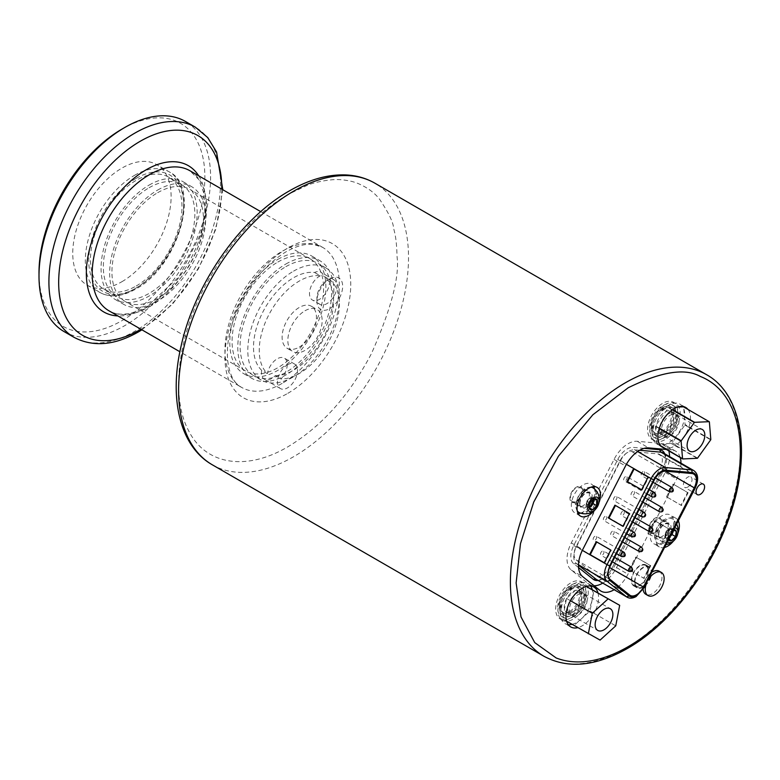 <?xml version="1.0" encoding="UTF-8"?>
<svg xmlns="http://www.w3.org/2000/svg" width="780" height="780" viewBox="0 0 780 780"><rect width="100%" height="100%" fill="white"/><g stroke="black" fill="none" stroke-linecap="round" stroke-linejoin="round"><path stroke-width="0.58" stroke-dasharray="3.9 2.92" d="M602.238 551.109A2.467 1.423 120 0 0 600.629 553.283A2.467 1.423 120 0 0 601.01 555.253A2.467 1.423 120 0 0 602.238 555.136A2.467 1.423 120 0 0 603.856 552.962A2.467 1.423 120 0 0 603.476 550.982A2.467 1.423 120 0 0 602.238 551.109M643.081 587.203A12.129 7 -60 0 1 637.006 587.798A12.129 7 -60 0 1 635.154 578.077A12.129 7 -60 0 1 643.081 567.392A12.129 7 -60 0 1 649.145 566.787A12.129 7 -60 0 1 650.998 576.508A12.129 7 -60 0 1 643.081 587.203M639.932 565.578A12.129 7 120 0 0 632.014 576.264A12.129 7 120 0 0 633.867 585.985A12.129 7 120 0 0 639.932 585.39A12.129 7 120 0 0 647.858 574.694A12.129 7 120 0 0 646.006 564.974A12.129 7 120 0 0 639.932 565.578M648.073 570.784A11.505 6.64 -60 0 1 643.051 582.367A11.505 6.64 -60 0 1 634.179 585.448A11.505 6.64 -60 0 1 631.8 580.174A11.505 6.64 -60 0 1 636.821 568.6A11.505 6.64 -60 0 1 645.694 565.519A11.505 6.64 -60 0 1 648.073 570.784M634.94 581.987A11.505 6.64 120 0 0 637.328 587.262A11.505 6.64 120 0 0 646.191 584.171A11.505 6.64 120 0 0 651.212 572.598A11.505 6.64 120 0 0 648.833 567.333A11.505 6.64 120 0 0 639.961 570.414A11.505 6.64 120 0 0 634.94 581.987M612.417 531.229A2.467 1.423 120 0 0 610.808 533.393A2.467 1.423 120 0 0 611.188 535.373A2.467 1.423 120 0 0 612.417 535.255A2.467 1.423 120 0 0 614.035 533.081A2.467 1.423 120 0 0 613.655 531.102A2.467 1.423 120 0 0 612.417 531.229M629.635 595.033L595.637 575.406A12.733 7.351 120 0 0 596.164 575.767A12.733 7.351 120 0 0 602.53 575.133A12.733 7.351 120 0 0 609.433 567.44L609.541 567.499M644.183 448.354L633.38 447.389A17.306 9.994 120 0 0 627.13 449.017A17.306 9.994 120 0 0 617.75 459.478L573.7 545.532A17.306 9.994 120 0 0 573.875 563.833L578.545 567.557M595.637 575.406L576.176 559.865A12.733 7.351 -60 0 1 576.176 546.497L620.227 460.444A12.733 7.351 -60 0 1 631.634 451.542L657.842 453.882A12.733 7.351 -60 0 1 659.704 454.467A12.733 7.351 -60 0 1 660.231 468.195L609.433 567.44M598.133 580.466A17.306 9.994 120 0 0 611.91 568.405L662.707 469.17A17.306 9.994 120 0 0 664.755 453.823M637.669 451.532L634.715 449.826L633.38 447.389M573.875 563.833L576.537 563.648L578.477 564.769M688.096 492.716L681.554 505.489L667.027 497.094L673.569 484.331L688.096 492.716L687.541 492.502L680.999 505.264L667.027 497.094M650.744 565.685L644.202 578.458L629.675 570.063L636.217 557.3L650.744 565.685L650.179 565.471L643.646 578.233L629.675 570.063M669.416 529.201L662.883 541.973L648.356 533.578L654.888 520.816L669.416 529.201L668.86 528.986L662.327 541.749L648.356 533.578M681.554 505.489L680.999 505.264M673.569 484.331L687.541 492.502M666.471 496.88L673.013 484.107M644.202 578.458L643.646 578.233M636.217 557.3L650.179 565.471M629.119 569.849L635.651 557.076M662.883 541.973L662.327 541.749M654.888 520.816L668.86 528.986M647.8 533.364L654.332 520.591M622.908 526.325L623.464 526.539L630.006 513.767L629.45 513.552M622.957 526.237L623.464 526.539M614.923 505.167L615.44 505.459M630.006 513.767L615.478 505.382M648.121 477.067L633.594 468.683M641.589 489.84L642.145 490.055L648.677 477.282M641.628 489.752L642.145 490.055M610.769 550.036L596.242 541.651M604.237 562.799L604.792 563.024L611.325 550.251M604.276 562.721L604.792 563.024M594.886 536.299A2.467 1.423 120 0 0 593.278 538.463A2.467 1.423 120 0 0 593.658 540.442A2.467 1.423 120 0 0 594.886 540.316A2.467 1.423 120 0 0 596.495 538.151A2.467 1.423 120 0 0 596.125 536.172A2.467 1.423 120 0 0 594.886 536.299M632.775 491.459A2.467 1.423 120 0 0 631.166 493.633A2.467 1.423 120 0 0 631.547 495.602A2.467 1.423 120 0 0 632.775 495.485A2.467 1.423 120 0 0 634.393 493.311A2.467 1.423 120 0 0 634.013 491.332A2.467 1.423 120 0 0 632.775 491.459M605.066 516.409A2.467 1.423 120 0 0 603.457 518.583A2.467 1.423 120 0 0 603.837 520.562A2.467 1.423 120 0 0 605.066 520.435A2.467 1.423 120 0 0 606.674 518.261A2.467 1.423 120 0 0 606.304 516.292A2.467 1.423 120 0 0 605.066 516.409M642.954 471.578A2.467 1.423 120 0 0 641.345 473.743A2.467 1.423 120 0 0 641.725 475.722A2.467 1.423 120 0 0 642.954 475.595A2.467 1.423 120 0 0 644.572 473.431A2.467 1.423 120 0 0 644.192 471.452A2.467 1.423 120 0 0 642.954 471.578M625.423 476.639A2.467 1.423 120 0 0 623.815 478.813A2.467 1.423 120 0 0 624.195 480.792A2.467 1.423 120 0 0 625.423 480.665A2.467 1.423 120 0 0 627.032 478.501A2.467 1.423 120 0 0 626.662 476.522A2.467 1.423 120 0 0 625.423 476.639M615.245 496.529A2.467 1.423 120 0 0 613.636 498.703A2.467 1.423 120 0 0 614.016 500.672A2.467 1.423 120 0 0 615.245 500.555A2.467 1.423 120 0 0 616.853 498.381A2.467 1.423 120 0 0 616.483 496.402A2.467 1.423 120 0 0 615.245 496.529M622.596 511.339A2.467 1.423 120 0 0 620.987 513.513A2.467 1.423 120 0 0 621.367 515.492A2.467 1.423 120 0 0 622.596 515.365A2.467 1.423 120 0 0 624.215 513.191A2.467 1.423 120 0 0 623.834 511.222A2.467 1.423 120 0 0 622.596 511.339M157.677 192.689A64.711 37.362 -60 0 1 190.037 189.491A64.711 37.362 -60 0 1 199.953 241.342A64.711 37.362 -60 0 1 157.677 298.36A64.711 37.362 -60 0 1 125.326 301.567A64.711 37.362 -60 0 1 115.411 249.717A64.711 37.362 -60 0 1 157.677 192.689M277.826 262.06A64.711 37.362 -60 0 1 310.186 258.853A64.711 37.362 -60 0 1 320.102 310.713A64.711 37.362 -60 0 1 277.826 367.731A64.711 37.362 -60 0 1 245.476 370.939A64.711 37.362 -60 0 1 235.56 319.088A64.711 37.362 -60 0 1 277.826 262.06M285.841 264.04A67.948 39.224 -60 0 1 319.81 260.676A67.948 39.224 -60 0 1 330.223 315.12A67.948 39.224 -60 0 1 285.841 374.995A67.948 39.224 -60 0 1 251.862 378.358A67.948 39.224 -60 0 1 241.449 323.915A67.948 39.224 -60 0 1 285.841 264.04M277.826 259.418A67.948 39.224 -60 0 1 311.805 256.055A67.948 39.224 -60 0 1 322.218 310.498A67.948 39.224 -60 0 1 277.826 370.373A67.948 39.224 -60 0 1 243.857 373.737A67.948 39.224 -60 0 1 233.444 319.293A67.948 39.224 -60 0 1 277.826 259.418M285.841 266.682A64.711 37.362 -60 0 1 318.191 263.484A64.711 37.362 -60 0 1 328.107 315.334A64.711 37.362 -60 0 1 285.841 372.352A64.711 37.362 -60 0 1 253.481 375.56A64.711 37.362 -60 0 1 243.565 323.71A64.711 37.362 -60 0 1 285.841 266.682M293.563 271.138A64.711 37.362 -60 0 1 325.913 267.94A64.711 37.362 -60 0 1 335.829 319.79A64.711 37.362 -60 0 1 293.563 376.808A64.711 37.362 -60 0 1 261.202 380.016A64.711 37.362 -60 0 1 251.287 328.165A64.711 37.362 -60 0 1 293.563 271.138M320.297 275.798A14.157 8.171 120 0 0 319.498 276.218A14.157 8.171 120 0 0 310.255 288.697A14.157 8.171 120 0 0 312.419 300.037A14.157 8.171 120 0 0 319.498 299.335A14.157 8.171 120 0 0 329.189 279.279L323.466 275.974A14.157 8.171 120 0 0 320.853 272.22A14.157 8.171 120 0 0 314.574 272.493A56.618 32.692 120 0 0 263.894 310.05A56.618 32.692 120 0 0 261.7 370.373L267.423 373.669A56.618 32.692 -60 0 1 269.617 313.355A56.618 32.692 -60 0 1 320.297 275.798L314.574 272.493M326.937 280.517A14.157 8.171 -60 0 1 334.015 279.815A14.157 8.171 -60 0 1 336.18 291.154A14.157 8.171 -60 0 1 326.937 303.625A14.157 8.171 -60 0 1 319.858 304.327A14.157 8.171 -60 0 1 316.924 297.853A14.157 8.171 -60 0 1 326.937 280.517L329.794 278.86A18.203 10.51 -60 0 1 342.664 286.289A18.203 10.51 -60 0 1 329.794 308.587A18.203 10.51 -60 0 1 316.924 301.148A18.203 10.51 -60 0 1 329.794 278.86L326.937 280.517M261.7 370.373A14.157 8.171 120 0 0 264.42 379.324A14.157 8.171 120 0 0 271.498 378.622A14.157 8.171 120 0 0 275.213 375.658L280.927 378.963A14.157 8.171 120 0 0 284.3 358.108A14.157 8.171 120 0 0 277.222 358.81A14.157 8.171 120 0 0 267.423 373.669M287.518 364.757A14.157 8.171 -60 0 1 294.596 364.055A14.157 8.171 -60 0 1 296.761 375.394A14.157 8.171 -60 0 1 287.518 387.875A14.157 8.171 -60 0 1 280.439 388.577A14.157 8.171 -60 0 1 278.265 377.227A14.157 8.171 -60 0 1 287.518 364.757M275.213 375.658A56.618 32.692 120 0 0 293.563 370.207A56.618 32.692 120 0 0 330.086 321.808A56.618 32.692 120 0 0 323.466 275.974M329.189 279.279A56.618 32.692 -60 0 1 335.81 325.114A56.618 32.692 -60 0 1 299.276 373.513A56.618 32.692 -60 0 1 280.927 378.963M305 310.772A24.268 14.011 -60 0 1 317.128 309.562A24.268 14.011 -60 0 1 320.853 329.014A24.268 14.011 -60 0 1 305 350.395A24.268 14.011 -60 0 1 292.861 351.595A24.268 14.011 -60 0 1 289.146 332.153A24.268 14.011 -60 0 1 305 310.772M299.276 347.09A24.268 14.011 120 0 0 315.13 325.709A24.268 14.011 120 0 0 311.415 306.267A24.268 14.011 120 0 0 299.276 307.466A24.268 14.011 120 0 0 283.423 328.848A24.268 14.011 120 0 0 287.147 348.29A24.268 14.011 120 0 0 299.276 347.09M157.677 190.047A67.948 39.224 -60 0 1 191.656 186.683A67.948 39.224 -60 0 1 202.069 241.127A67.948 39.224 -60 0 1 157.677 301.002A67.948 39.224 -60 0 1 123.708 304.366A67.948 39.224 -60 0 1 113.295 249.922A67.948 39.224 -60 0 1 157.677 190.047M149.097 185.094A67.948 39.224 -60 0 1 183.076 181.73A67.948 39.224 -60 0 1 193.489 236.174A67.948 39.224 -60 0 1 149.097 296.049A67.948 39.224 -60 0 1 115.128 299.413A67.948 39.224 -60 0 1 104.715 244.969A67.948 39.224 -60 0 1 149.097 185.094M136.237 285.977A64.711 37.362 120 0 0 178.503 228.959A64.711 37.362 120 0 0 168.587 177.109A64.711 37.362 120 0 0 136.237 180.307A64.711 37.362 120 0 0 93.961 237.334A64.711 37.362 120 0 0 103.877 289.185A64.711 37.362 120 0 0 136.237 285.977M149.097 187.736A64.711 37.362 -60 0 1 181.457 184.538A64.711 37.362 -60 0 1 191.373 236.389A64.711 37.362 -60 0 1 149.097 293.407A64.711 37.362 -60 0 1 116.746 296.615A64.711 37.362 -60 0 1 106.831 244.764A64.711 37.362 -60 0 1 149.097 187.736M64.126 331.617A121.329 70.054 120 0 0 124.79 325.611A121.329 70.054 120 0 0 204.058 218.692A121.329 70.054 120 0 0 185.455 121.465M39 272.776A117.283 67.714 120 0 0 121.933 320.658A117.283 67.714 120 0 0 204.867 177.011A117.283 67.714 120 0 0 121.933 129.129M121.933 281.687A69.566 40.16 120 0 0 167.378 220.389A69.566 40.16 120 0 0 156.712 164.648A69.566 40.16 120 0 0 121.933 168.09A69.566 40.16 120 0 0 76.489 229.388A69.566 40.16 120 0 0 87.155 285.129A69.566 40.16 120 0 0 121.933 281.687M287.84 194.532C276.003 201.825 238.368 223.48 204.155 287.908C177.216 339.69 170.888 397.722 188.584 430.667C205.589 464.89 246.08 471.481 287.84 446.823C321.487 426.621 349.381 395.489 371.524 353.447C391.082 309.114 399.604 276.959 397.078 257C396.494 236.291 394.378 232.147 393.539 227.799C393.169 222.047 388.45 212.433 379.373 198.968C374.322 192.533 367.117 187.346 357.776 183.397C353.155 181.516 347.802 180.326 341.728 179.829C332.387 178.542 314.935 182.023 307.437 185.26L287.84 194.532M668.792 450.889A25.886 14.947 120 0 0 664.16 444.532A25.886 14.947 120 0 0 660.367 443.362L637.231 441.295A25.886 14.947 120 0 0 614.065 459.391L571.301 542.909A25.886 14.947 120 0 0 571.301 570.082L588.481 583.801A25.886 14.947 120 0 0 589.553 584.532A25.886 14.947 120 0 0 594.087 585.751M687.726 487.071A6.064 3.5 120 0 0 691.694 481.728A6.064 3.5 120 0 0 690.768 476.863A6.064 3.5 120 0 0 687.726 477.165A6.064 3.5 120 0 0 683.767 482.508A6.064 3.5 120 0 0 684.694 487.373A6.064 3.5 120 0 0 687.726 487.071M661.937 542.87A16.585 9.575 120 0 0 672.769 528.255A16.585 9.575 120 0 0 670.225 514.975A16.585 9.575 120 0 0 661.937 515.794A16.585 9.575 120 0 0 651.105 530.4A16.585 9.575 120 0 0 653.64 543.689A16.585 9.575 120 0 0 661.937 542.87M664.833 547.404A16.585 9.575 -60 0 1 659.363 546.995A16.585 9.575 -60 0 1 656.818 533.705A16.585 9.575 -60 0 1 667.651 519.09A16.585 9.575 -60 0 1 675.948 518.271A16.585 9.575 -60 0 1 678.376 520.962M677.898 533.296A16.585 9.575 -60 0 1 673.355 541.174M580.622 513.103A16.585 9.575 120 0 0 583.069 511.992A16.585 9.575 120 0 0 594.535 489.002M593.707 486.623A16.585 9.575 120 0 0 591.357 484.087A16.585 9.575 120 0 0 583.069 484.906A16.585 9.575 120 0 0 572.237 499.522A16.585 9.575 120 0 0 574.782 512.811A16.585 9.575 120 0 0 578.146 513.581M599.03 502.417A16.585 9.575 -60 0 1 594.487 510.296M646.698 582.835A13.357 7.712 -60 0 1 648.375 579.559M643.149 589.505A13.357 7.712 -60 0 1 643.081 588.198A13.357 7.712 -60 0 1 652.236 572.013M659.197 571.184A13.357 7.712 -60 0 1 661.966 577.298A13.357 7.712 -60 0 1 656.136 590.733A13.357 7.712 -60 0 1 645.84 594.311M687.97 409.422A23.049 13.309 -60 0 1 688.974 426.787L685.074 424.534L683.621 406.994L709.361 421.853M684.889 425.081L688.789 427.333A23.049 13.309 -60 0 1 676.084 445.01L672.184 442.757L684.889 425.081A23.049 13.309 120 0 0 685.074 424.534M672.311 409.793L668.606 407.657L655.483 425.919A23.049 13.309 120 0 0 655.366 426.28L656.789 443.527A23.049 13.309 120 0 0 657.306 444.064L671.17 443.45A23.049 13.309 120 0 0 672.184 442.757M671.17 443.45L675.061 445.702A23.049 13.309 -60 0 1 674.173 446.238A23.049 13.309 -60 0 1 663.292 447.72M682.481 406.429A23.049 13.309 120 0 0 679.984 404.157A23.049 13.309 120 0 0 668.46 405.298A23.049 13.309 120 0 0 653.396 425.607A23.049 13.309 120 0 0 656.926 444.083A23.049 13.309 120 0 0 668.46 442.942A23.049 13.309 120 0 0 682.773 406.848M597.948 592.761A23.049 13.309 -60 0 1 594.009 613.246L590.021 610.945L593.931 590.45M586.336 586.385L582.192 584.171L566.524 598.426L562.614 618.92A23.049 13.309 120 0 0 562.633 618.979L574.304 625.209A23.049 13.309 120 0 0 574.411 625.18L590.021 610.945M589.982 611.003L593.97 613.304A23.049 13.309 -60 0 1 582.26 625.784A23.049 13.309 -60 0 1 578.399 627.481L574.411 625.18M571.974 624.37A23.049 13.309 120 0 0 576.547 622.489A23.049 13.309 120 0 0 592.244 589.543M590.567 585.975A23.049 13.309 120 0 0 588.071 583.703A23.049 13.309 120 0 0 576.547 584.844A23.049 13.309 120 0 0 561.483 605.153A23.049 13.309 120 0 0 565.022 623.63A23.049 13.309 120 0 0 568.24 624.653M655.073 532.633A8.902 5.138 120 0 0 660.884 524.794A8.902 5.138 120 0 0 659.519 517.667A8.902 5.138 120 0 0 655.073 518.105A8.902 5.138 120 0 0 649.262 525.944A8.902 5.138 120 0 0 650.617 533.072A8.902 5.138 120 0 0 655.073 532.633M661.937 522.064A8.902 5.138 -60 0 1 666.383 521.625A8.902 5.138 -60 0 1 667.748 528.752A8.902 5.138 -60 0 1 661.937 536.591A8.902 5.138 -60 0 1 657.481 537.04A8.902 5.138 -60 0 1 656.117 529.903A8.902 5.138 -60 0 1 661.937 522.064M576.206 501.755A8.902 5.138 120 0 0 582.017 493.915A8.902 5.138 120 0 0 580.651 486.779A8.902 5.138 120 0 0 576.206 487.227A8.902 5.138 120 0 0 570.394 495.066A8.902 5.138 120 0 0 571.76 502.193A8.902 5.138 120 0 0 576.206 501.755M583.069 491.185A8.902 5.138 -60 0 1 587.515 490.747A8.902 5.138 -60 0 1 588.88 497.874A8.902 5.138 -60 0 1 583.069 505.713A8.902 5.138 -60 0 1 578.624 506.152A8.902 5.138 -60 0 1 577.258 499.024A8.902 5.138 -60 0 1 583.069 491.185M670.225 415.214A12.538 7.234 -60 0 1 676.494 414.59A12.538 7.234 -60 0 1 678.415 424.632A12.538 7.234 -60 0 1 670.225 435.688A12.538 7.234 -60 0 1 663.956 436.303A12.538 7.234 -60 0 1 662.035 426.26A12.538 7.234 -60 0 1 670.225 415.214M665.028 432.373A12.538 7.234 120 0 0 673.218 421.327A12.538 7.234 120 0 0 671.297 411.274A12.538 7.234 120 0 0 665.028 411.898A12.538 7.234 120 0 0 656.838 422.945A12.538 7.234 120 0 0 658.759 432.998A12.538 7.234 120 0 0 665.028 432.373M668.46 413.878A12.538 7.234 -60 0 1 674.729 413.264A12.538 7.234 -60 0 1 676.65 423.306A12.538 7.234 -60 0 1 668.46 434.353A12.538 7.234 -60 0 1 662.191 434.977A12.538 7.234 -60 0 1 660.27 424.924A12.538 7.234 -60 0 1 668.46 413.878M578.273 594.467A12.538 7.234 -60 0 1 584.542 593.843A12.538 7.234 -60 0 1 586.462 603.895A12.538 7.234 -60 0 1 578.273 614.942A12.538 7.234 -60 0 1 572.003 615.566A12.538 7.234 -60 0 1 570.082 605.514A12.538 7.234 -60 0 1 578.273 594.467M573.115 611.92A12.538 7.234 120 0 0 581.305 600.873A12.538 7.234 120 0 0 579.384 590.821A12.538 7.234 120 0 0 573.115 591.445A12.538 7.234 120 0 0 564.925 602.492A12.538 7.234 120 0 0 566.846 612.544A12.538 7.234 120 0 0 573.115 611.92M576.547 593.424A12.538 7.234 -60 0 1 582.816 592.81A12.538 7.234 -60 0 1 584.737 602.852A12.538 7.234 -60 0 1 576.547 613.899A12.538 7.234 -60 0 1 570.277 614.523A12.538 7.234 -60 0 1 568.357 604.471A12.538 7.234 -60 0 1 576.547 593.424M649.35 528.674A8.093 4.67 -60 0 1 652.88 520.533A8.093 4.67 -60 0 1 659.12 518.359A8.093 4.67 -60 0 1 660.787 522.064A8.093 4.67 -60 0 1 657.257 530.205A8.093 4.67 -60 0 1 651.027 532.37A8.093 4.67 -60 0 1 649.35 528.674M570.482 497.786A8.093 4.67 -60 0 1 574.012 489.645A8.093 4.67 -60 0 1 580.252 487.481A8.093 4.67 -60 0 1 581.929 491.185A8.093 4.67 -60 0 1 578.389 499.327A8.093 4.67 -60 0 1 572.159 501.491A8.093 4.67 -60 0 1 570.482 497.786M665.028 404.635A21.43 12.373 -60 0 1 675.743 403.572A21.43 12.373 -60 0 1 679.029 420.752A21.43 12.373 -60 0 1 665.028 439.637A21.43 12.373 -60 0 1 654.303 440.7A21.43 12.373 -60 0 1 651.017 423.52A21.43 12.373 -60 0 1 665.028 404.635M662.737 438.321A21.43 12.373 120 0 0 676.738 419.425A21.43 12.373 120 0 0 673.452 402.256A21.43 12.373 120 0 0 662.737 403.319A21.43 12.373 120 0 0 648.736 422.204A21.43 12.373 120 0 0 652.021 439.374A21.43 12.373 120 0 0 662.737 438.321M573.115 584.181A21.43 12.373 -60 0 1 583.83 583.118A21.43 12.373 -60 0 1 587.116 600.298A21.43 12.373 -60 0 1 573.115 619.183A21.43 12.373 -60 0 1 562.399 620.246A21.43 12.373 -60 0 1 559.114 603.067A21.43 12.373 -60 0 1 573.115 584.181M570.823 617.867A21.43 12.373 120 0 0 584.825 598.972A21.43 12.373 120 0 0 581.539 581.802A21.43 12.373 120 0 0 570.823 582.855A21.43 12.373 120 0 0 556.822 601.75A21.43 12.373 120 0 0 560.108 618.92A21.43 12.373 120 0 0 570.823 617.867M662.698 436.078A18.603 10.744 -60 0 1 653.396 436.995A18.603 10.744 -60 0 1 650.549 422.087A18.603 10.744 -60 0 1 662.698 405.697A18.603 10.744 -60 0 1 671.999 404.771A18.603 10.744 -60 0 1 674.856 419.679A18.603 10.744 -60 0 1 662.698 436.078M664.931 437.365A18.603 10.744 -60 0 1 655.629 438.282A18.603 10.744 -60 0 1 652.782 423.374A18.603 10.744 -60 0 1 664.931 406.985A18.603 10.744 -60 0 1 674.232 406.068A18.603 10.744 -60 0 1 677.089 420.976A18.603 10.744 -60 0 1 664.931 437.365M570.823 615.547A18.603 10.744 -60 0 1 561.522 616.473A18.603 10.744 -60 0 1 558.675 601.565A18.603 10.744 -60 0 1 570.823 585.175A18.603 10.744 -60 0 1 580.125 584.249A18.603 10.744 -60 0 1 582.982 599.157A18.603 10.744 -60 0 1 570.823 615.547M573.056 616.843A18.603 10.744 -60 0 1 563.755 617.76A18.603 10.744 -60 0 1 560.908 602.852A18.603 10.744 -60 0 1 573.056 586.462A18.603 10.744 -60 0 1 582.358 585.536A18.603 10.744 -60 0 1 585.215 600.444A18.603 10.744 -60 0 1 573.056 616.843M676.367 415.574A16.175 9.341 -60 0 1 669.308 431.847A16.175 9.341 -60 0 1 656.838 436.186A16.175 9.341 -60 0 1 653.494 428.776A16.175 9.341 -60 0 1 660.553 412.503A16.175 9.341 -60 0 1 673.023 408.164A16.175 9.341 -60 0 1 676.367 415.574M651.202 427.459A16.175 9.341 120 0 0 654.557 434.86A16.175 9.341 120 0 0 667.017 430.531A16.175 9.341 120 0 0 674.086 414.248A16.175 9.341 120 0 0 670.732 406.848A16.175 9.341 120 0 0 658.261 411.177A16.175 9.341 120 0 0 651.202 427.459M584.493 595.042A16.175 9.341 -60 0 1 577.434 611.325A16.175 9.341 -60 0 1 564.964 615.664A16.175 9.341 -60 0 1 561.62 608.254A16.175 9.341 -60 0 1 568.678 591.971A16.175 9.341 -60 0 1 581.149 587.642A16.175 9.341 -60 0 1 584.493 595.042M559.328 606.928A16.175 9.341 120 0 0 562.682 614.338A16.175 9.341 120 0 0 575.143 610.009A16.175 9.341 120 0 0 582.212 593.726A16.175 9.341 120 0 0 578.858 586.316A16.175 9.341 120 0 0 566.387 590.655A16.175 9.341 120 0 0 559.328 606.928M673.676 530.137L672.233 530.322A6.074 3.5 120 0 0 668.938 533.988L667.933 537.157L668.197 539.302L668.889 539.477M670.683 535.987L668.05 538.609L664.765 537.322L665.506 532.009L669.542 527.982L672.974 529.961A6.074 3.5 120 0 0 672.233 530.322L668.938 533.988A6.074 3.5 120 0 0 667.933 537.751A6.074 3.5 120 0 0 668.197 539.302A6.074 3.5 120 0 0 668.606 540.033M593.219 499.522L590.08 503.11L589.075 506.278L589.329 508.414L585.897 506.434L586.648 501.121L590.675 497.104L593.97 498.391L593.853 499.2M662.639 409.139A14.342 8.287 -60 0 1 669.815 408.427A14.342 8.287 -60 0 1 672.019 419.923A14.342 8.287 -60 0 1 662.639 432.569A14.342 8.287 -60 0 1 655.473 433.28A14.342 8.287 -60 0 1 653.269 421.785A14.342 8.287 -60 0 1 662.639 409.139M661.557 431.944A14.342 8.287 120 0 0 670.927 419.299A14.342 8.287 120 0 0 668.733 407.803A14.342 8.287 120 0 0 661.557 408.515A14.342 8.287 120 0 0 652.187 421.151A14.342 8.287 120 0 0 654.381 432.647A14.342 8.287 120 0 0 661.557 431.944M570.765 588.617A14.342 8.287 -60 0 1 577.941 587.905A14.342 8.287 -60 0 1 580.144 599.401A14.342 8.287 -60 0 1 570.765 612.037A14.342 8.287 -60 0 1 563.599 612.749A14.342 8.287 -60 0 1 561.395 601.253A14.342 8.287 -60 0 1 570.765 588.617M569.683 611.413A14.342 8.287 120 0 0 579.053 598.777A14.342 8.287 120 0 0 576.859 587.282A14.342 8.287 120 0 0 569.683 587.983A14.342 8.287 120 0 0 560.313 600.629A14.342 8.287 120 0 0 562.507 612.125A14.342 8.287 120 0 0 569.683 611.413M668.801 536.923A4.446 2.564 120 0 0 671.941 531.482A4.446 2.564 120 0 0 668.801 529.659A4.446 2.564 120 0 0 665.652 535.109A4.446 2.564 120 0 0 668.801 536.923M592.966 499.688A4.446 2.564 120 0 0 589.933 498.781A4.446 2.564 120 0 0 586.813 503.724A4.446 2.564 120 0 0 589.085 506.395M589.183 507.721L585.897 506.434M669.542 527.982L672.828 529.269L672.35 532.73M590.675 497.104L594.106 499.083M586.648 501.121L590.08 503.11M668.05 538.609L669.045 539.175M672.828 529.269L673.822 529.844M665.506 532.009L668.938 533.988M664.765 537.322L668.197 539.302M673.871 529.747A6.074 3.5 120 0 0 672.974 529.961M667.66 541.885A8.093 4.67 -60 0 1 666.51 538.58A8.093 4.67 -60 0 1 674.827 527.894M579.277 512.577A14.157 8.171 120 0 0 590.021 508.277A14.157 8.171 120 0 0 595.94 494.325A14.157 8.171 120 0 0 595.92 493.613A14.157 8.171 120 0 0 593.404 488.095M590.938 487.198A14.157 8.171 120 0 0 580.925 492.979A14.157 8.171 120 0 0 575.923 505.879A14.157 8.171 120 0 0 577.258 510.89M674.807 525.203A14.157 8.171 120 0 0 674.788 524.492A14.157 8.171 120 0 0 672.272 518.983A14.157 8.171 120 0 0 661.235 522.239A14.157 8.171 120 0 0 654.781 536.757A14.157 8.171 120 0 0 658.135 543.455A14.157 8.171 120 0 0 668.889 539.165A14.157 8.171 120 0 0 674.807 525.203M659.353 428.152L655.483 425.919M677.469 407.082L668.889 407.462L672.594 409.598M586.131 586.443L582.192 584.171M570.502 600.727L566.524 598.426M659.236 428.512L655.366 426.28M602.735 583.118A25.886 14.947 120 0 0 616.522 567.616L665.242 472.436A25.886 14.947 120 0 0 669.523 456.573M593.97 613.304L615.751 625.843M574.304 625.209L600.093 640.097M562.614 618.92L566.602 621.221M566.592 621.26L562.633 618.979M578.292 627.51A23.049 13.309 -60 0 1 577.697 627.676M675.061 445.702L697.3 458.299M675.46 445.682A23.049 13.309 120 0 0 675.743 445.497L676.084 445.01M697.583 458.104L675.743 445.497M688.789 427.333L710.697 439.842M688.857 427.235A23.049 13.309 120 0 0 688.974 426.865L710.814 439.471M662.035 446.989A23.049 13.309 -60 0 1 661.206 446.306L657.306 444.064M656.789 443.527L660.689 445.78M680.959 463.174A25.886 14.947 -60 0 1 676.679 479.037L627.958 574.216A25.886 14.947 -60 0 1 614.172 589.719M666.344 449.475L671.814 449.962A25.886 14.947 -60 0 1 675.597 451.132A25.886 14.947 -60 0 1 680.228 457.49M631.517 567.177A2.467 1.423 -60 0 1 631.888 569.146A2.467 1.423 -60 0 1 630.279 571.321A2.467 1.423 -60 0 1 629.05 571.447M641.696 547.287A2.467 1.423 -60 0 1 642.203 548.418A2.467 1.423 -60 0 1 640.458 551.441A2.467 1.423 -60 0 1 639.23 551.558M617.75 459.478L620.422 460.873L576.371 546.917A15.824 9.136 120 0 0 576.537 563.648L578.467 565.188M639.668 450.265L634.715 449.826A15.824 9.136 120 0 0 628.992 451.308A15.824 9.136 120 0 0 620.422 460.873L626.399 464.324M644.368 587.379L643.656 586.882A15.824 9.136 -60 0 1 635.086 596.447A15.824 9.136 -60 0 1 627.169 597.226M611.89 568.415L662.698 469.18L663.77 469.93L612.963 569.166L611.89 568.415C606.518 579.764 595.832 581.275 596.486 579.511A15.824 9.136 120 0 0 604.402 578.731A15.824 9.136 120 0 0 612.963 569.166L643.656 586.882L694.453 487.646L695.175 488.144M665.369 471.159L660.231 468.195M657.842 453.882L691.841 473.519M693.791 470.584A15.824 9.136 120 0 1 694.453 487.646L663.77 469.93A15.824 9.136 120 0 0 663.107 452.868C663.956 451.864 668.041 459.264 662.698 469.18M573.7 545.532L582.328 550.358M576.176 559.865L610.184 579.501M665.633 471.178L631.634 451.542M620.227 460.444L654.235 480.08M610.184 566.134L576.176 546.497M624.156 552.357A2.467 1.423 -60 0 1 624.536 554.336A2.467 1.423 -60 0 1 622.928 556.51A2.467 1.423 -60 0 1 621.699 556.627M662.054 507.526A2.467 1.423 -60 0 1 662.561 508.648A2.467 1.423 -60 0 1 660.816 511.67A2.467 1.423 -60 0 1 659.587 511.797M634.12 536.728A2.018 1.17 60 0 1 633.106 536.62A2.467 1.423 -60 0 1 631.878 536.747M634.335 532.477A2.467 1.423 -60 0 1 634.715 534.456A2.467 1.423 -60 0 1 633.106 536.62M672.009 491.887A2.018 1.17 60 0 1 670.995 491.79A2.467 1.423 -60 0 1 669.767 491.907M672.224 487.636A2.467 1.423 -60 0 1 672.604 489.616A2.467 1.423 -60 0 1 670.995 491.79M654.693 492.706A2.467 1.423 -60 0 1 655.073 494.686A2.467 1.423 -60 0 1 653.465 496.86A2.467 1.423 -60 0 1 652.226 496.977M644.514 512.596A2.467 1.423 -60 0 1 645.031 513.718A2.467 1.423 -60 0 1 643.285 516.74A2.467 1.423 -60 0 1 642.047 516.867M651.875 527.407A2.467 1.423 -60 0 1 652.246 529.386A2.467 1.423 -60 0 1 650.637 531.55A2.467 1.423 -60 0 1 649.408 531.677M134.521 175.354A69.566 40.16 -60 0 1 169.299 171.912A69.566 40.16 -60 0 1 179.956 227.653A69.566 40.16 -60 0 1 134.521 288.951A69.566 40.16 -60 0 1 99.733 292.402A69.566 40.16 -60 0 1 89.076 236.652A69.566 40.16 -60 0 1 134.521 175.354M136.237 178.328A67.138 38.756 -60 0 1 183.7 205.735A67.138 38.756 -60 0 1 136.237 287.966A67.138 38.756 -60 0 1 88.764 260.549A67.138 38.756 -60 0 1 136.237 178.328M149.389 306.784A80.886 46.703 120 0 0 202.225 235.511A80.886 46.703 120 0 0 189.832 170.693L198.803 179.546L204.126 193.879L204.857 212.667L200.665 234.088L179.117 276.695L146.962 306.54C131.362 315.023 118.687 316.446 108.946 310.791A80.886 46.703 120 0 0 149.389 306.784M198.715 175.822A84.484 48.779 -60 0 1 146.075 307.808A84.484 48.779 -60 0 1 117.829 315.919M74.041 337.34A121.329 70.054 120 0 0 134.706 331.325A121.329 70.054 120 0 0 213.964 224.416A121.329 70.054 120 0 0 195.37 127.189M282.116 383.419A80.886 46.703 -60 0 1 241.673 387.426A80.886 46.703 -60 0 1 229.281 322.608A80.886 46.703 -60 0 1 282.116 251.326A80.886 46.703 -60 0 1 322.559 247.319A80.886 46.703 -60 0 1 334.961 312.136A80.886 46.703 -60 0 1 282.116 383.419M287.84 393.325A88.978 51.373 120 0 0 350.756 284.349A88.978 51.373 120 0 0 287.84 248.03A88.978 51.373 120 0 0 224.923 356.996A88.978 51.373 120 0 0 287.84 393.325M212.267 464.773A162.581 93.863 120 0 0 293.563 456.729A162.581 93.863 120 0 0 399.769 313.453A162.581 93.863 120 0 0 374.848 183.173M706.651 374.741A162.581 93.863 -60 0 1 731.572 505.021A162.581 93.863 -60 0 1 625.365 648.287A162.581 93.863 -60 0 1 544.069 656.341M588.481 583.801L599.917 590.401M658.505 533.959A8.093 4.67 -60 0 1 662.035 525.817A8.093 4.67 -60 0 1 668.265 523.643A8.093 4.67 -60 0 1 669.942 527.348A8.093 4.67 -60 0 1 666.413 535.49A8.093 4.67 -60 0 1 660.173 537.654A8.093 4.67 -60 0 1 658.505 533.959M579.637 503.071A8.093 4.67 -60 0 1 583.167 494.93A8.093 4.67 -60 0 1 589.397 492.765A8.093 4.67 -60 0 1 591.074 496.47A8.093 4.67 -60 0 1 587.545 504.611A8.093 4.67 -60 0 1 581.315 506.776A8.093 4.67 -60 0 1 579.637 503.071M658.505 534.612A8.902 5.138 120 0 0 664.794 538.249A8.902 5.138 120 0 0 671.083 527.348A8.902 5.138 120 0 0 664.794 523.721A8.902 5.138 120 0 0 658.505 534.612M579.637 503.734A8.902 5.138 120 0 0 585.926 507.37A8.902 5.138 120 0 0 592.215 496.47A8.902 5.138 120 0 0 585.926 492.833A8.902 5.138 120 0 0 579.637 503.734M614.065 459.391L625.501 465.991M571.301 542.909L582.748 549.52M571.301 570.082L582.748 576.683M616.522 567.616L627.958 574.216M665.242 472.436L676.679 479.037M671.814 449.962L660.367 443.362M637.231 441.295L648.677 447.895M140.897 329.238A115.333 66.593 120 0 0 221.783 189.14M612.388 561.824L601.01 555.253M614.64 557.427L603.476 550.982M637.006 587.798L633.867 585.985M637.328 587.262L634.179 585.448M649.145 566.787L646.006 564.974M648.833 567.333L645.694 565.519M622.567 541.944L611.188 535.373M624.819 537.547L613.655 531.102M630.172 595.393L596.164 575.767M693.703 474.094L659.704 454.467M616.561 553.663L593.658 540.442M618.813 549.276L596.125 536.172M642.925 502.174L631.547 495.602M645.177 497.776L634.013 491.332M626.74 533.783L603.837 520.562M628.992 529.386L606.304 516.292M653.104 482.293L641.725 475.722M655.473 477.965L644.192 471.452M647.098 494.013L624.195 480.792M649.35 489.625L626.662 476.522M636.919 513.903L614.016 500.672M639.171 509.506L616.483 496.402M632.746 522.054L621.367 515.492M634.998 517.667L623.834 511.222M310.186 258.853L190.037 189.491M311.805 256.055L319.81 260.676M325.913 267.94L318.191 263.484M334.015 279.815L320.853 272.22M294.596 364.055L284.3 358.108M311.415 306.267L317.128 309.562M183.076 181.73L191.656 186.683M181.457 184.538L168.587 177.109M87.155 285.129L99.733 292.402C110.038 297.911 122.041 296.81 135.73 289.068C177.645 267.228 201.708 187.434 169.299 171.912L156.712 164.648M260.773 211.653L322.559 247.319L313.648 244.432C305.867 243.418 296.702 245.856 286.162 251.726C263.952 265.395 246.87 286.865 234.907 316.134C221.578 349.596 227.224 380.65 241.673 387.426L179.887 351.751M601 591.142L589.553 584.532M703.346 484.127L690.768 476.863M675.948 518.271L670.225 514.975M597.08 487.393L591.357 484.087M685.698 407.452L679.984 404.157M593.794 586.999L588.071 583.703M666.383 521.625L659.519 517.667M587.515 490.747L580.651 486.779M676.494 414.59L702.234 429.448M674.729 413.264L671.297 411.274M584.542 593.843L610.272 608.702M582.816 592.81L579.384 590.821M651.027 532.37L660.173 537.654L658.739 534.28C659.236 529.571 661.381 526.081 665.174 523.799L668.265 523.643L659.12 518.359M572.159 501.491L581.315 506.776L579.871 503.402C580.369 498.693 582.514 495.202 586.307 492.921L589.397 492.765L580.252 487.481M673.452 402.256L675.743 403.572M581.539 581.802L583.83 583.118M653.396 436.995L655.629 438.282M561.522 616.473L563.755 617.76M654.557 434.86L656.838 436.186M562.682 614.338L564.964 615.664M668.733 407.803L669.815 408.427M576.859 587.282L577.941 587.905M562.507 612.125L563.599 612.749M654.381 432.647L655.473 433.28M589.075 506.278L589.075 506.873M667.933 537.157L667.933 537.751M578.858 586.316L581.149 587.642M670.732 406.848L673.023 408.164M658.135 543.455A14.206 14.206 0 0 0 666.315 544.518M676.708 524.218A14.206 14.206 0 0 0 672.272 518.983M580.125 584.249L582.358 585.536M671.999 404.771L674.232 406.068M560.108 618.92L562.399 620.246M652.021 439.374L654.303 440.7M570.277 614.523L566.846 612.544M572.003 615.566L597.743 630.425M662.191 434.977L658.759 432.998M663.956 436.303L689.695 451.162M578.624 506.152L571.76 502.193M657.481 537.04L650.617 533.072M570.736 626.925L565.022 623.63M662.649 447.389L656.926 444.083M580.495 516.116L574.782 512.811M659.363 546.995L653.64 543.689M697.281 494.637L684.694 487.373M675.597 451.132L664.16 444.532M115.128 299.413L123.708 304.366M116.746 296.615L103.877 289.185M141.921 329.833L172.585 304.102L198.325 268.993L215.855 229.144L222.807 189.725M287.147 348.29L292.861 351.595M316.924 297.853L316.924 301.148M280.439 388.577L264.42 379.324M319.858 304.327L312.419 300.037M261.202 380.016L253.481 375.56M243.857 373.737L251.862 378.358M245.476 370.939L125.326 301.567"/><path stroke-width="1.17" d="M631.917 569.741L631.508 570.531L631.917 569.741M642.203 550.066L641.687 550.641L642.203 550.066M609.541 567.499L643.432 587.067A12.733 7.351 -60 0 1 636.538 594.769A12.733 7.351 -60 0 1 630.172 595.393A12.733 7.351 -60 0 1 629.635 595.033L610.184 579.501A12.733 7.351 120 0 1 610.184 566.134L654.235 480.08A12.733 7.351 120 0 1 665.633 471.178L691.841 473.519A12.733 7.351 -60 0 1 693.703 474.094A12.733 7.351 -60 0 1 694.239 487.831L665.369 471.159M609.784 580.476L607.347 574.45L609.629 565.909L653.679 479.866A13.767 7.946 -60 0 1 666.12 470.252L692.328 472.592A13.767 7.946 -60 0 1 693.596 472.904C697.71 475.4 698.11 480.441 694.795 488.046L643.987 587.282L636.587 595.569A13.767 7.946 -60 0 1 636.538 595.608A13.767 7.946 -60 0 1 629.158 595.959L609.784 580.476L607.22 581.373L626.593 596.846L629.158 595.959M643.432 587.067L694.239 487.831M664.755 453.823A17.306 9.994 120 0 0 659.587 449.738L644.183 448.354M578.545 567.557L593.239 579.296A17.306 9.994 120 0 0 598.133 580.466M659.587 449.738L660.923 452.166L691.606 469.882L692.328 472.592M593.239 579.296L595.91 579.121A15.824 9.136 120 0 0 596.486 579.511L627.169 597.226A15.824 9.136 -60 0 1 626.593 596.846L595.91 579.121L578.467 565.188M643.987 587.282L695.175 488.144C698.861 479.798 698.402 473.947 693.791 470.584A15.824 9.136 120 0 0 691.606 469.882L665.399 467.542L666.12 470.252M626.399 464.324L651.115 478.589A15.824 9.136 120 0 1 665.399 467.542L637.669 451.532M578.477 564.769L607.22 581.373A15.824 9.136 120 0 1 604.442 574.45A15.824 9.136 120 0 1 607.064 564.632L609.629 565.909M608.38 517.93L622.908 526.325L629.45 513.552L614.923 505.167L608.38 517.93L622.957 526.237M641.589 489.84L648.121 477.067L633.594 468.683L627.062 481.445L641.589 489.84M604.237 562.799L610.769 550.036L596.242 541.651L589.709 554.414L604.237 562.799M615.44 505.459L608.936 518.154M627.062 481.445L641.628 489.752M634.111 468.975L627.617 481.669M589.709 554.414L604.276 562.721M596.758 541.944L590.265 554.639M624.556 554.931L624.156 555.711L624.556 554.931M662.561 510.305L662.044 510.88L662.561 510.305M634.54 535.801L634.735 535.041L634.54 535.801A2.018 1.17 60 0 1 634.12 536.728C635.758 536.269 635.827 534.856 634.335 532.477L628.992 529.386M672.428 490.961L672.623 490.21L672.428 490.961A2.018 1.17 60 0 1 672.009 491.887C673.647 491.429 673.715 490.015 672.224 487.636L655.473 477.965M655.093 495.281L654.693 496.06L655.093 495.281M645.031 515.375L644.514 515.95L645.031 515.375M652.265 529.971L651.865 530.761L652.265 529.971M39 276.071L39 272.776A117.283 67.714 120 0 1 121.933 129.129L124.79 127.472A121.329 70.054 120 0 0 39 276.071A121.329 70.054 120 0 0 64.126 331.617L74.041 337.34C93.191 347.344 114.757 345.472 138.743 331.734L141.921 329.833M556.159 657.959L534.729 642.593L521.001 616.902L516.126 582.982L520.484 543.64L533.725 502.115L558.392 456.241L592.878 414.745L628.222 387.748C661.157 371.621 685.172 367.848 700.274 376.428A158.535 91.533 -60 0 1 733.561 500.643A158.535 91.533 -60 0 1 628.222 646.639A158.535 91.533 -60 0 1 556.159 657.959M594.087 585.751A25.886 14.947 120 0 0 602.501 583.255A25.886 14.947 120 0 0 602.735 583.118M614.172 589.719A25.886 14.947 -60 0 1 613.938 589.856A25.886 14.947 -60 0 1 601 591.142A25.886 14.947 -60 0 1 599.917 590.401L582.748 576.683A25.886 14.947 -60 0 1 582.748 549.52L625.501 465.991A25.886 14.947 -60 0 1 648.677 447.895L666.344 449.475M700.313 484.429A6.064 3.5 -60 0 1 703.346 484.127A6.064 3.5 -60 0 1 704.272 488.992A6.064 3.5 -60 0 1 700.313 494.335A6.064 3.5 -60 0 1 697.281 494.637A6.064 3.5 -60 0 1 696.355 489.772A6.064 3.5 -60 0 1 700.313 484.429M678.376 520.962A16.585 9.575 -60 0 1 677.898 533.296M673.355 541.174A16.585 9.575 -60 0 1 667.651 546.175A16.585 9.575 -60 0 1 664.833 547.404M594.535 489.002A16.585 9.575 120 0 0 593.707 486.623M594.487 510.296A16.585 9.575 -60 0 1 588.783 515.288A16.585 9.575 -60 0 1 580.495 516.116A16.585 9.575 -60 0 1 577.951 502.827A16.585 9.575 -60 0 1 588.783 488.212A16.585 9.575 -60 0 1 597.08 487.393A16.585 9.575 -60 0 1 599.03 502.417M648.375 579.559A13.357 7.712 -60 0 1 661.372 572.442A13.357 7.712 -60 0 1 664.141 578.555A13.357 7.712 -60 0 1 658.31 591.991A13.357 7.712 -60 0 1 648.024 595.569A13.357 7.712 -60 0 1 645.255 589.456A13.357 7.712 -60 0 1 646.698 582.835M652.236 572.013A13.357 7.712 -60 0 1 659.197 571.184L661.372 572.442M672.311 409.793L694.346 422.516L681.223 440.778A23.049 13.309 -60 0 0 681.106 441.139L682.558 458.757L660.689 445.78A23.049 13.309 -60 0 1 659.773 426.923A23.049 13.309 -60 0 1 674.173 408.593A23.049 13.309 -60 0 1 685.698 407.452A23.049 13.309 -60 0 1 687.97 409.422M592.244 589.543A23.049 13.309 120 0 0 590.567 585.975M586.336 586.385L619.671 605.309L615.751 625.843L600.093 640.097L566.602 621.221A23.049 13.309 -60 0 1 582.26 588.139A23.049 13.309 -60 0 1 593.794 586.999A23.049 13.309 -60 0 1 597.948 592.761M695.965 430.072A12.538 7.234 -60 0 1 702.234 429.448A12.538 7.234 -60 0 1 704.155 439.501A12.538 7.234 -60 0 1 695.965 450.548A12.538 7.234 -60 0 1 689.695 451.162A12.538 7.234 -60 0 1 687.775 441.119A12.538 7.234 -60 0 1 695.965 430.072M604.012 609.326A12.538 7.234 -60 0 1 610.272 608.702A12.538 7.234 -60 0 1 612.202 618.755A12.538 7.234 -60 0 1 604.012 629.801A12.538 7.234 -60 0 1 597.743 630.425A12.538 7.234 -60 0 1 595.813 620.373A12.538 7.234 -60 0 1 604.012 609.326M593.97 498.391L597.402 500.37A6.074 3.5 120 0 0 594.106 499.083A6.074 3.5 120 0 0 593.365 499.434L593.365 499.434A6.074 3.5 120 0 0 590.08 503.11A6.074 3.5 120 0 0 589.075 506.873A6.074 3.5 120 0 0 589.329 508.414L592.615 509.71L596.651 505.684L593.219 503.704L589.192 507.712L592.615 509.71A6.074 3.5 120 0 0 596.651 505.684L596.622 501.91L597.402 500.37L594.106 499.083L593.024 499.629M589.085 506.395A4.446 2.564 120 0 0 589.933 506.044A4.446 2.564 120 0 0 592.966 499.688M593.853 499.2L593.219 503.704M672.35 532.73L672.087 534.583L670.683 535.987M669.045 539.175L671.483 540.589L675.519 536.562L672.087 534.583M668.197 539.302L671.483 540.589A6.074 3.5 120 0 0 675.519 536.562L676.26 531.248L672.974 529.961M673.822 529.844L676.26 531.248A6.074 3.5 120 0 0 673.871 529.747M596.651 505.684A6.074 3.5 120 0 0 597.402 500.37M589.329 508.414A6.074 3.5 120 0 0 592.615 509.71M675.519 536.562A6.074 3.5 120 0 0 676.26 531.248M668.606 540.033A6.074 3.5 120 0 0 671.483 540.589M587.642 507.692A8.093 4.67 -60 0 1 593.365 497.786A8.093 4.67 -60 0 1 599.079 501.092A8.093 4.67 -60 0 1 593.365 510.998A8.093 4.67 -60 0 1 587.642 507.692M674.827 527.894A8.093 4.67 -60 0 1 677.947 531.97A8.093 4.67 -60 0 1 674.047 540.491A8.093 4.67 -60 0 1 667.66 541.885M577.258 510.89A14.157 8.171 120 0 0 579.277 512.577A14.206 14.206 0 0 0 593.404 488.095A14.157 8.171 120 0 0 590.938 487.198M681.223 440.778L659.353 428.152M694.346 422.516A23.049 13.309 -60 0 1 694.619 422.321L672.594 409.598M677.469 407.082L683.465 406.819L709.195 421.678L694.619 422.321M619.671 605.309L586.131 586.443M588.344 633.818L592.264 613.285L607.932 599.03M592.264 613.285L570.502 600.727M568.24 624.653A23.049 13.309 120 0 0 571.974 624.37M709.195 421.678A23.049 13.309 -60 0 1 709.361 421.853L710.814 439.471A23.049 13.309 120 0 1 710.697 439.842L697.583 458.104A23.049 13.309 120 0 1 697.3 458.299L682.724 458.933L660.884 446.326A23.049 13.309 120 0 1 660.718 446.15M681.106 441.139L659.236 428.512M578.146 513.581A16.585 9.575 120 0 0 580.622 513.103M669.523 456.573A25.886 14.947 120 0 0 668.792 450.889M577.697 627.676A23.049 13.309 -60 0 1 570.736 626.925A23.049 13.309 -60 0 1 566.621 621.28M663.292 447.72A23.049 13.309 -60 0 1 662.649 447.389A23.049 13.309 -60 0 1 662.035 446.989M648.024 595.569L645.84 594.311A13.357 7.712 -60 0 1 643.149 589.505M680.228 457.49A25.886 14.947 -60 0 1 680.959 463.174M222.807 189.725L216.567 152.012L207.743 137.572L195.37 127.189L185.455 121.465A121.329 70.054 120 0 0 124.79 127.472L121.933 129.129M631.517 567.177C633.009 569.546 632.931 570.97 631.293 571.418L629.05 571.447A2.467 1.423 -60 0 1 628.67 569.468A2.467 1.423 -60 0 1 630.279 567.294A2.467 1.423 -60 0 1 631.517 567.177L614.64 557.427M641.696 547.287L642.798 549.247C642.886 551.197 641.696 551.967 639.23 551.558A2.467 1.423 -60 0 1 638.713 550.436A2.467 1.423 -60 0 1 640.458 547.414A2.467 1.423 -60 0 1 641.696 547.287L624.819 537.547M693.791 470.584L663.107 452.868A15.824 9.136 120 0 0 660.923 452.166L639.668 450.265M582.328 550.358L607.064 564.632L651.115 478.589L653.679 479.866M624.156 552.357C625.648 554.736 625.579 556.15 623.942 556.608L621.699 556.627A2.467 1.423 -60 0 1 621.319 554.658A2.467 1.423 -60 0 1 622.928 552.484A2.467 1.423 -60 0 1 624.156 552.357L618.813 549.276M662.054 507.526L663.156 509.476C663.244 511.426 662.054 512.197 659.587 511.797A2.467 1.423 -60 0 1 659.071 510.666A2.467 1.423 -60 0 1 660.816 507.643A2.467 1.423 -60 0 1 662.054 507.526L645.177 497.776M634.12 536.728L631.878 536.747A2.467 1.423 -60 0 1 631.498 534.768A2.467 1.423 -60 0 1 633.106 532.594A2.467 1.423 -60 0 1 634.335 532.477M672.009 491.887L669.767 491.907A2.467 1.423 -60 0 1 669.386 489.938A2.467 1.423 -60 0 1 670.995 487.763A2.467 1.423 -60 0 1 672.224 487.636M654.693 492.706C656.185 495.085 656.117 496.499 654.478 496.957L652.226 496.977A2.467 1.423 -60 0 1 651.856 495.007A2.467 1.423 -60 0 1 653.465 492.833A2.467 1.423 -60 0 1 654.693 492.706L649.35 489.625M644.514 512.596L645.616 514.547C645.713 516.496 644.524 517.267 642.047 516.867A2.467 1.423 -60 0 1 641.54 515.736A2.467 1.423 -60 0 1 643.285 512.713A2.467 1.423 -60 0 1 644.514 512.596L639.171 509.506M651.875 527.407C653.367 529.786 653.289 531.2 651.651 531.658L649.408 531.677A2.467 1.423 -60 0 1 649.028 529.698A2.467 1.423 -60 0 1 650.637 527.533A2.467 1.423 -60 0 1 651.875 527.407L634.998 517.667M260.773 211.653L189.832 170.693A80.886 46.703 120 0 0 149.389 174.701A80.886 46.703 120 0 0 96.544 245.973A80.886 46.703 120 0 0 108.946 310.791L179.887 351.751M117.829 315.919A84.484 48.779 -60 0 1 88.14 255.46A84.484 48.779 -60 0 1 146.075 169.845A84.484 48.779 -60 0 1 198.715 175.822M221.783 189.14A115.333 66.593 120 0 0 140.224 141.278A115.333 66.593 120 0 0 58.675 282.535A115.333 66.593 120 0 0 140.224 329.618A115.333 66.593 120 0 0 140.897 329.238M195.37 127.189A121.329 70.054 120 0 0 134.706 133.195A121.329 70.054 120 0 0 55.438 240.113A121.329 70.054 120 0 0 74.041 337.34M293.563 191.227A162.581 93.863 120 0 0 187.346 334.493A162.581 93.863 120 0 0 212.267 464.773C179.819 446.384 168.763 398.522 181.145 345.862C194.649 284.144 240.406 218.419 289.517 190.827C308.792 179.692 327.395 174.389 345.306 174.915C356.109 175.334 365.956 178.084 374.848 183.173A162.581 93.863 120 0 0 293.563 191.227M212.267 464.773L544.069 656.341A162.581 93.863 -60 0 1 519.149 526.061A162.581 93.863 -60 0 1 625.365 382.795A162.581 93.863 -60 0 1 706.651 374.741L374.848 183.173M629.05 571.447L612.388 561.824M639.23 551.558L622.567 541.944M627.169 597.226C629.713 598.65 632.687 598.426 636.109 596.544L644.368 587.379M621.699 556.627L616.561 553.663M659.587 511.797L642.925 502.174M631.878 536.747L626.74 533.783M669.767 491.907L653.104 482.293M652.226 496.977L647.098 494.013M642.047 516.867L636.919 513.903M649.408 531.677L632.746 522.054M544.069 656.341C567.85 669.065 595.618 666.442 627.383 648.492C670.732 623.981 712.374 569.488 730.46 513.903C751.276 452.936 742.19 394.446 706.651 374.741M666.315 544.518A14.206 14.206 0 0 0 676.708 524.218"/></g></svg>

